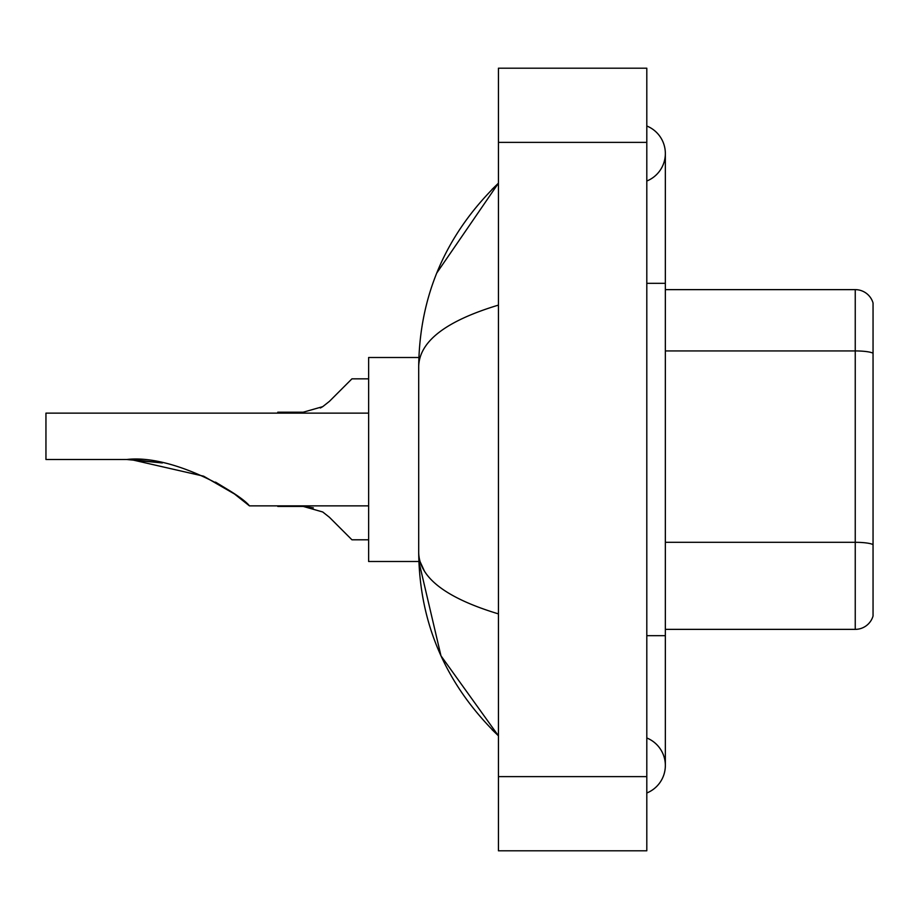<?xml version="1.0" encoding="UTF-8"?>
<svg xmlns="http://www.w3.org/2000/svg" width="919" height="919" viewBox="0 0 919 919"><rect width="100%" height="100%" fill="white"/><g stroke="black" fill="none" stroke-linecap="round" stroke-linejoin="round"><path stroke-width="1.38" d="M646.804 635.672L665.345 635.672L665.345 153.507A29.672 29.672 0 0 1 646.804 181.02A29.672 29.672 0 0 0 646.804 126.006A29.672 29.672 0 0 1 665.345 153.507A29.672 29.672 0 0 0 646.804 126.006A29.672 29.672 0 0 1 665.345 153.507M646.804 792.994A29.672 29.672 0 0 0 646.804 737.98A29.672 29.672 0 0 1 646.804 792.994A29.672 29.672 0 0 0 665.345 765.493A29.672 29.672 0 0 1 646.804 792.994M498.443 305.108C445.991 320.926 419.409 341.351 418.696 366.405L418.696 552.595C419.294 577.557 445.876 597.993 498.443 613.892M498.443 850.799L646.804 850.799L646.804 68.201L498.443 68.201L498.443 850.799M418.696 366.405C419.501 295.091 446.071 234.012 498.443 183.18L436.755 273.046M418.857 357.502L368.634 357.502L368.634 561.498L418.857 561.498L440.971 655.821L498.443 735.82C446.071 684.977 419.489 623.909 418.696 552.595M424.268 570.768L420.017 561.498M873.05 302.983A18.541 18.541 0 0 0 855.244 289.634A18.541 18.541 0 0 1 873.05 302.983L873.05 616.017A18.541 18.541 0 0 1 855.244 629.366L665.345 629.366M873.05 353.241A18.541 3.216 180 0 0 855.244 350.932L855.244 289.634L665.345 289.634M873.05 353.505L873.05 544.634A18.541 3.216 180 0 0 855.244 542.313L855.244 350.932L665.345 350.932M130.82 459.546L203.65 476.191L234.448 493.962L249.428 505.864L234.448 493.962L203.65 476.191L130.82 459.546L203.65 476.191L234.448 493.962L249.428 505.864L368.634 505.864M215.505 482.107L230.198 491.022L215.505 482.107M368.634 413.136L45.95 413.136L45.95 459.5L126.765 459.5C173.783 454.009 241.26 494.571 249.428 505.864C240.916 494.319 173.748 454.066 126.765 459.5L162.376 462.946L132.106 459.58M126.765 459.5L161.962 462.866M329.427 517.282L351.943 539.798L329.427 517.282L351.943 539.798L329.427 517.282L322.73 511.986L329.427 517.282M277.756 505.864L303.19 506.415L322.73 511.986M303.201 506.415L313.345 507.828L303.201 506.415L277.756 506.415M368.634 539.798L351.943 539.798L342.672 530.527M329.427 401.35L351.943 378.835L329.427 401.35L351.943 378.835L329.427 401.35L351.943 378.835L329.427 401.35L322.73 406.646L329.427 401.35M320.352 408.002L322.73 406.646L303.201 412.206L277.756 412.206L277.756 413.136M342.672 388.105L351.943 378.835L368.634 378.835M646.804 283.328L665.345 283.328M498.443 776.612L646.804 776.612M498.443 142.388L646.804 142.388M855.244 629.366L855.244 542.313L665.345 542.313M665.345 635.672L665.345 765.493M498.443 183.18L491.987 189.406M498.443 735.82L491.987 729.594"/></g></svg>
